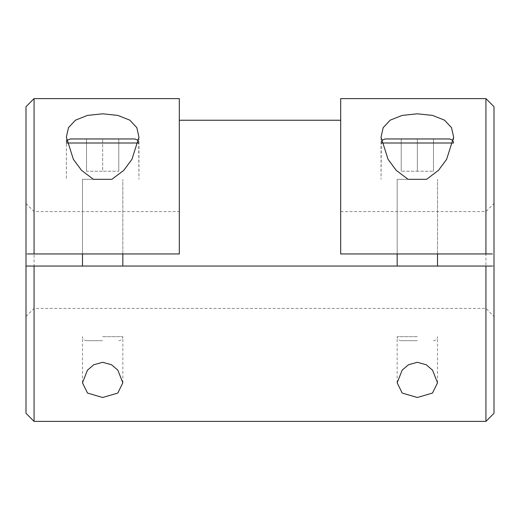 <?xml version="1.0" encoding="UTF-8"?>
<svg xmlns="http://www.w3.org/2000/svg" width="520" height="520" viewBox="0 0 520 520"><rect width="100%" height="100%" fill="white"/><g stroke="black" fill="none" stroke-linecap="round" stroke-linejoin="round"><path stroke-width="0.39" stroke-dasharray="2.6 1.95" d="M26 106.691L26 413.309M34.066 421.382L34.066 98.618M93.392 179.309L111.917 179.309M102.655 266.052L122.831 266.052L102.655 266.052M426.608 179.309L408.083 179.309M417.346 266.052L397.169 266.052L417.346 266.052M417.346 253.948L397.169 253.948L417.346 253.948M102.655 253.948L122.831 253.948L102.655 253.948M27.612 253.948L179.309 253.948L179.309 98.618M340.691 98.618L340.691 253.948L340.691 211.588L340.691 253.948L485.934 253.948L485.934 211.588L485.934 253.948L492.388 253.948M485.934 98.618L485.934 421.382M122.831 253.948L122.831 179.309L122.831 253.948L82.485 253.948L82.485 179.309L102.655 179.309L82.485 179.309L82.485 253.948M492.388 266.052L485.934 266.052L494 266.052L494 316.485L494 266.052L26 266.052L26 316.485L26 266.052L34.066 266.052L34.066 308.412L34.066 266.052L485.934 266.052L485.934 308.412L485.934 266.052L27.612 266.052M34.066 253.948L34.066 211.588L34.066 253.948L26 253.948L179.309 253.948M437.515 253.948L437.515 179.309L437.515 253.948L397.169 253.948L397.169 179.309L417.346 179.309L397.169 179.309L397.169 253.948M340.691 253.948L485.934 253.948M494 413.309L494 106.691M494 253.948L494 203.515L494 253.948M26 253.948L26 203.515L26 253.948M449.618 138.964L385.067 138.964M417.346 340.691L401.206 340.691L417.346 340.691M417.346 171.243L417.346 138.964L417.346 171.243L433.485 171.243L401.206 171.243L417.346 171.243M433.485 171.243L433.485 138.964L433.485 171.243M401.206 171.243L401.206 138.964L401.206 171.243M70.382 138.964L134.934 138.964M102.655 340.691L86.515 340.691L102.655 340.691M86.515 171.243L86.515 138.964L86.515 171.243L102.655 171.243L102.655 138.964L102.655 171.243L86.515 171.243M118.794 171.243L118.794 138.964L118.794 171.243L102.655 171.243L118.794 171.243M381.615 143L453.654 143L453.336 141.421M417.346 336.654L397.169 336.654L417.346 336.654M138.385 143L66.346 143L66.346 179.309L66.346 137.15M102.655 336.654L122.831 336.654L102.655 336.654M138.964 137.15L138.964 179.309L138.645 141.427M82.485 382.85L82.485 336.654C82.7 339.085 84.045 340.431 86.515 340.691M453.654 137.15L453.654 143M397.169 382.85L397.169 336.654C397.391 339.085 398.736 340.431 401.206 340.691M26 203.515L34.066 211.588L179.309 211.588M340.691 211.588L485.934 211.588L494 203.515M26 316.485L34.066 308.412L485.934 308.412L494 316.485M437.515 382.85L437.515 336.654C437.3 339.085 435.955 340.431 433.485 340.691M381.037 137.15L381.037 179.309L381.355 141.427M122.831 382.85L122.831 336.654C122.609 339.085 121.264 340.431 118.794 340.691M66.346 143L66.664 141.421"/><path stroke-width="0.78" d="M26 413.309L26 266.052L34.066 266.052L34.066 421.382L26 413.309M102.655 113.802L117.838 115.408L129.792 120.146L136.819 127.653L138.964 137.15L131.963 159.276L123.806 170.319L111.917 179.309L93.392 179.309L81.523 170.339L73.372 159.322L66.346 137.15L68.491 127.653L75.511 120.153L87.458 115.408L102.655 113.802M102.655 362.284L93.73 364.78L87.445 370.195L82.485 382.85L87.523 393.062L102.655 397.501L117.793 393.062L122.831 382.85L117.858 370.182L111.592 364.78L102.655 362.284M426.608 179.309L438.477 170.339L446.628 159.322L453.654 137.15L451.51 127.653L444.49 120.153L432.543 115.408L417.346 113.802L402.162 115.408L390.208 120.146L383.182 127.653L381.037 137.15L388.037 159.276L396.195 170.319L408.083 179.309L426.608 179.309M417.346 397.501L402.207 393.062L397.169 382.85L402.142 370.182L408.408 364.78L417.346 362.284L426.27 364.78L432.556 370.195L437.515 382.85L432.478 393.062L417.346 397.501M34.066 266.052L492.388 266.052M179.309 253.948L179.309 98.618L34.066 98.618L34.066 253.948L179.309 253.948L122.831 253.948L122.831 266.052M179.309 120.244L340.691 120.244M397.169 266.052L397.169 253.948L340.691 253.948L340.691 98.618L485.934 98.618L485.934 253.948L437.515 253.948L437.515 266.052M340.691 253.948L492.388 253.948M485.934 98.618L494 106.691L494 413.309L485.934 421.382L485.934 266.052M82.485 266.052L82.485 253.948L27.612 253.948M27.612 266.052L26 266.052L26 106.691L34.066 98.618M381.355 141.427L382.194 140.173L385.067 138.964L449.618 138.964L452.498 140.173L453.336 141.421M138.645 141.427L137.806 140.173L134.934 138.964L70.382 138.964L67.502 140.173L66.664 141.421M453.654 143L381.615 143M66.346 143L138.385 143M485.934 421.382L34.066 421.382"/></g></svg>
